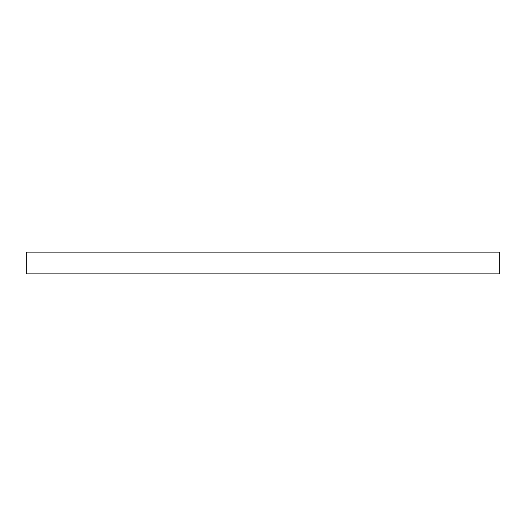 <?xml version="1.0" encoding="UTF-8"?>
<svg xmlns="http://www.w3.org/2000/svg" width="526" height="526" viewBox="0 0 526 526"><rect width="100%" height="100%" fill="white"/><g stroke="black" fill="none" stroke-linecap="round" stroke-linejoin="round"><path stroke-width="0.79" d="M499.7 252.145L499.7 273.855L26.3 273.855L26.3 252.145L499.7 252.145"/></g></svg>
